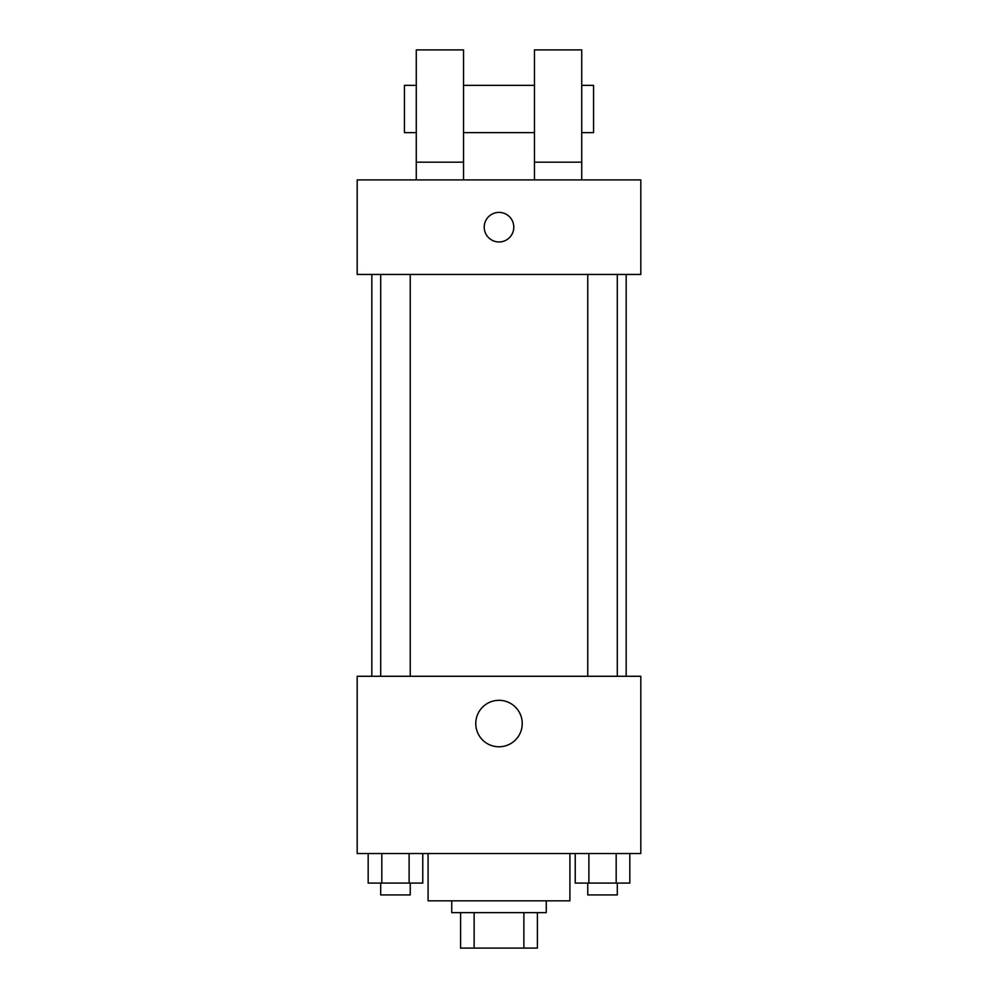 <?xml version="1.0" encoding="UTF-8"?>
<svg xmlns="http://www.w3.org/2000/svg" width="998" height="998" viewBox="0 0 998 998"><rect width="100%" height="100%" fill="white"/><g stroke="black" fill="none" stroke-linecap="round" stroke-linejoin="round"><path stroke-width="1.5" d="M523.875 912.646L523.875 948.1L460.589 948.1L460.589 912.646M523.875 948.1L537.411 948.1L537.411 912.646L537.411 948.1M546.268 900.832L546.268 912.646L451.732 912.646L451.732 900.832M474.125 912.646L474.125 948.1M428.092 853.552L428.092 900.832L569.908 900.832L569.908 853.552M640.816 853.552L357.184 853.552L357.184 676.282L640.816 676.282L640.816 853.552M522.241 723.55A23.241 23.241 0 0 1 487.386 743.672A23.241 23.241 0 0 1 487.386 703.428A23.241 23.241 0 0 1 522.241 723.55M626.17 274.45L626.17 676.282M587.76 676.282L587.76 274.45M410.24 274.45L410.24 676.282M640.816 274.45L357.184 274.45L357.184 179.902L640.816 179.902L640.816 274.45M499 212.399A14.77 14.77 0 0 1 511.799 234.567A14.77 14.77 0 0 1 486.201 234.567A14.77 14.77 0 0 1 499 212.399M416.266 179.902L416.266 49.9L463.546 49.9L463.546 179.902M463.546 132.634L534.454 132.634M534.454 179.902L534.454 49.9L581.734 49.9L581.734 179.902M581.734 132.634L593.548 132.634L593.548 85.354L581.734 85.354M416.266 85.354L404.452 85.354L404.452 132.634L416.266 132.634M416.266 162.175L463.546 162.175M534.454 162.175L581.734 162.175M629.825 853.552L629.825 883.093L575.235 883.093L575.235 853.552M616.178 853.552L616.178 883.093M588.882 853.552L588.882 883.093M617.3 883.093L617.3 894.919L587.76 894.919L587.76 883.093M422.765 853.552L422.765 883.093L368.175 883.093L368.175 853.552M409.118 853.552L409.118 883.093M381.822 853.552L381.822 883.093M410.24 883.093L410.24 894.919L380.7 894.919L380.7 883.093M371.83 274.45L371.83 676.282M617.3 676.282L617.3 274.45M380.7 274.45L380.7 676.282M463.546 85.354L534.454 85.354"/></g></svg>
